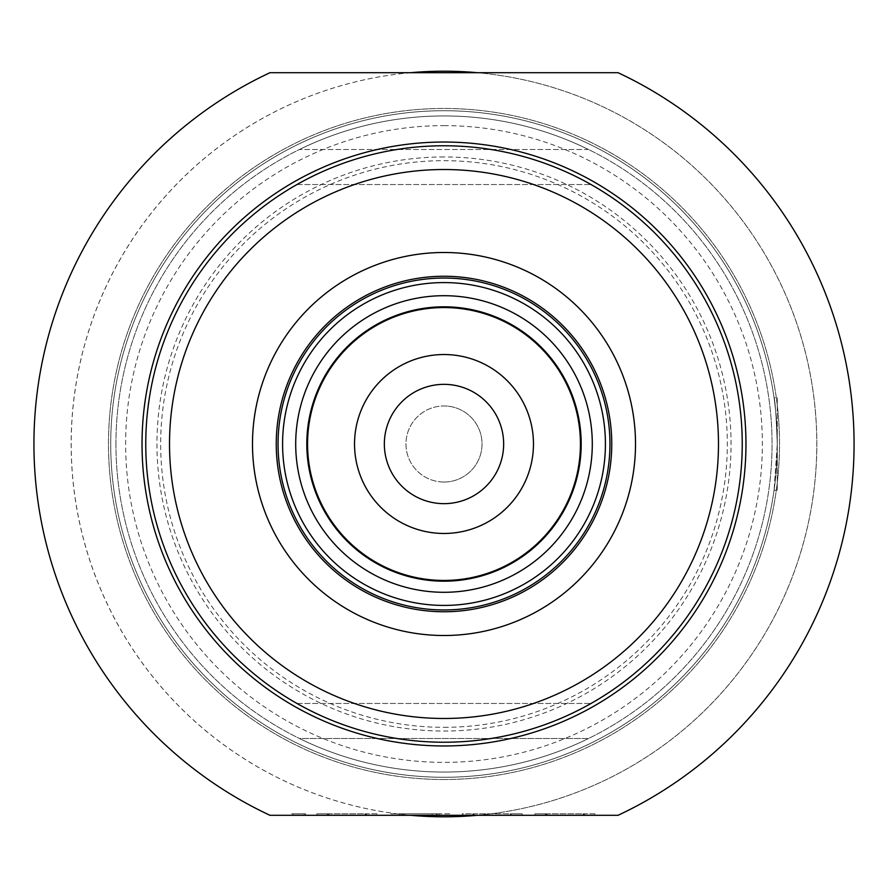 <?xml version="1.0" encoding="UTF-8"?>
<svg xmlns="http://www.w3.org/2000/svg" width="888" height="888" viewBox="0 0 888 888"><rect width="100%" height="100%" fill="white"/><g stroke="black" fill="none" stroke-linecap="round" stroke-linejoin="round"><path stroke-width="0.67" stroke-dasharray="4.44 3.33" d="M291.675 815.306L305.55 815.306L291.675 815.306L291.675 813.808L305.55 813.808L291.675 813.808M305.55 815.306L305.55 813.808M444 503.651A59.651 59.651 0 0 1 384.349 444A59.651 59.651 0 0 1 444 384.349A59.651 59.651 0 0 1 503.651 444A59.651 59.651 0 0 1 444 503.651M444 482.029A38.029 38.029 0 0 1 405.971 444A38.029 38.029 0 0 1 444 405.971A38.029 38.029 0 0 0 405.971 444A38.029 38.029 0 0 0 444 482.029A38.029 38.029 0 0 0 482.029 444A38.029 38.029 0 0 0 444 405.971A38.029 38.029 0 0 1 482.029 444A38.029 38.029 0 0 1 444 482.029M444 307.559A136.441 136.441 0 0 0 307.559 444A136.441 136.441 0 0 0 444 580.441A136.441 136.441 0 0 0 580.441 444A136.441 136.441 0 0 0 444 307.559M777.278 397.769L777.278 490.232L777.278 444L774.059 490.232L777.278 444L777.278 397.769L774.059 397.769C775.135 400.555 776.212 415.961 777.278 444C776.212 415.906 775.135 400.499 774.059 397.769M444 727.328A283.328 283.328 0 0 0 727.328 444A283.328 283.328 0 0 0 444 160.673A283.328 283.328 0 0 0 160.673 444A283.328 283.328 0 0 0 444 727.328M444 742.235A298.235 298.235 0 0 0 742.235 444A298.235 298.235 0 0 0 444 145.765A298.235 298.235 0 0 1 591.042 184.538A298.235 298.235 0 0 0 296.958 184.538A298.235 298.235 0 0 1 444 145.765A298.235 298.235 0 0 0 145.765 444A298.235 298.235 0 0 0 591.042 703.463A298.235 298.235 0 0 1 296.958 703.463A298.235 298.235 0 0 0 444 742.235M444 611.754A167.754 167.754 0 0 1 276.246 444A167.754 167.754 0 0 1 444 276.246A167.754 167.754 0 0 1 611.754 444A167.754 167.754 0 0 1 444 611.754A167.754 167.754 0 0 0 611.754 444A167.754 167.754 0 0 0 444 276.246M444 156.954A287.046 287.046 0 0 0 156.954 444A287.046 287.046 0 0 0 444 731.046A287.046 287.046 0 0 0 731.046 444A287.046 287.046 0 0 0 444 156.954M444 745.964A301.964 301.964 0 0 1 142.036 444A301.964 301.964 0 0 1 444 142.036A301.964 301.964 0 0 1 745.964 444A301.964 301.964 0 0 1 444 745.964M588.522 149.495A328.061 328.061 0 0 0 299.478 149.495A328.061 328.061 0 0 1 588.522 149.495L299.478 149.495L588.522 149.495M115.94 444A328.061 328.061 0 0 1 444 115.94A328.061 328.061 0 0 1 772.061 444A328.061 328.061 0 0 1 444 772.061A328.061 328.061 0 0 1 115.94 444A328.061 328.061 0 0 1 444 115.94A328.061 328.061 0 0 1 772.061 444A328.061 328.061 0 0 1 444 772.061A328.061 328.061 0 0 1 115.94 444M444 125.63A318.37 318.37 0 0 1 762.37 444A318.37 318.37 0 0 1 444 762.37A318.37 318.37 0 0 1 125.63 444A318.37 318.37 0 0 1 444 125.63M444 777.278A333.278 333.278 0 0 0 777.278 444A333.278 333.278 0 0 0 444 110.723A333.278 333.278 0 0 0 110.723 444A333.278 333.278 0 0 0 444 777.278A333.278 333.278 0 0 0 777.278 444A333.278 333.278 0 0 0 444 110.723A333.278 333.278 0 0 0 110.723 444A333.278 333.278 0 0 0 444 777.278M444 816.794A372.794 372.794 0 0 0 816.794 444A372.794 372.794 0 0 0 444 71.207A372.794 372.794 0 0 0 71.207 444A372.794 372.794 0 0 0 444 816.794M477.311 815.306A372.794 372.794 0 0 0 477.311 72.694L269.952 72.694A410.078 410.078 0 0 0 269.952 815.306L618.048 815.306A410.078 410.078 0 0 0 618.048 72.694L477.311 72.694M444 779.52A335.52 335.52 0 0 0 779.52 444A335.52 335.52 0 0 0 444 108.48A335.52 335.52 0 0 0 108.48 444A335.52 335.52 0 0 0 444 779.52A335.52 335.52 0 0 0 779.52 444A335.52 335.52 0 0 0 444 108.48A335.52 335.52 0 0 0 108.48 444A335.52 335.52 0 0 0 444 779.52M410.689 72.694A372.794 372.794 0 0 0 410.689 815.306M546.142 815.306L594.982 815.306L534.965 815.306L546.142 815.306L546.142 813.808L546.142 815.306M511.843 815.306L462.271 815.306L511.843 815.306L511.843 813.808L522.288 813.808L522.288 815.306L522.288 813.808L511.1 813.808L511.1 815.306L511.1 813.808L473.448 813.808L473.448 815.306L473.448 813.808L462.271 813.808L462.271 815.306L462.271 813.808L511.843 813.808M439.149 815.306L392.185 815.306L439.149 815.306L439.149 813.808L449.594 813.808L449.594 815.306L449.594 813.808L389.577 813.808L389.577 815.306L400.011 815.306L389.577 815.306L389.577 813.808L432.068 813.808L432.068 815.306L432.068 813.808L399.533 813.808L399.533 815.306L400.277 815.306L399.533 815.306L399.533 813.808L437.185 813.808L437.185 815.306L436.441 815.306L437.185 815.306L437.185 813.808L392.185 813.808L392.185 815.306L392.185 813.808L439.149 813.808L439.149 815.306M328.061 815.306L376.901 815.306L316.872 815.306L328.061 815.306L328.061 813.808L328.061 815.306M304.207 815.306L293.018 815.306L304.207 815.306L304.207 813.808L304.207 815.306M588.522 738.505L299.478 738.505A328.061 328.061 0 0 0 588.522 738.505L299.478 738.505A328.061 328.061 0 0 0 588.522 738.505M296.958 703.463L591.042 703.463L296.958 703.463M296.958 184.538L591.042 184.538L296.958 184.538M293.018 813.808L293.018 815.306L293.018 813.808L304.207 813.808L293.018 813.808M328.061 813.808L365.712 813.808L365.712 815.306L365.712 813.808L376.901 813.808L376.901 815.306L376.901 813.808L316.872 813.808L316.872 815.306L316.872 813.808L328.061 813.808M546.142 813.808L583.793 813.808L583.793 815.306L583.793 813.808L594.982 813.808L594.982 815.306L594.982 813.808L534.965 813.808L534.965 815.306L534.965 813.808L546.142 813.808M328.804 813.808L328.804 815.306M364.968 813.808L364.968 815.306M366.455 813.808L366.455 815.306M327.317 813.808L327.317 815.306M400.011 813.808L400.011 815.306L400.011 813.808M400.277 813.808L400.277 815.306L400.277 813.808M436.441 813.808L436.441 815.306L436.441 813.808M472.705 813.808L472.705 815.306M510.356 813.808L510.356 815.306M474.192 813.808L474.192 815.306M546.886 813.808L546.886 815.306M583.05 813.808L583.05 815.306M584.548 813.808L584.548 815.306M545.399 813.808L545.399 815.306M777.278 490.232L774.059 490.232"/><path stroke-width="1.33" d="M444 503.651A59.651 59.651 0 0 1 384.349 444A59.651 59.651 0 0 1 444 384.349A59.651 59.651 0 0 1 503.651 444A59.651 59.651 0 0 1 444 503.651M444 307.559A136.441 136.441 0 0 0 307.559 444A136.441 136.441 0 0 0 444 580.441A136.441 136.441 0 0 0 580.441 444A136.441 136.441 0 0 0 444 307.559M444 354.534A89.466 89.466 0 0 0 354.534 444A89.466 89.466 0 0 0 444 533.466A89.466 89.466 0 0 0 533.466 444A89.466 89.466 0 0 0 444 354.534M444 306.815A137.185 137.185 0 0 1 581.185 444A137.185 137.185 0 0 1 444 581.185A137.185 137.185 0 0 1 306.815 444A137.185 137.185 0 0 1 444 306.815M444 276.246A167.754 167.754 0 0 1 611.754 444A167.754 167.754 0 0 1 444 611.754A167.754 167.754 0 0 1 276.246 444A167.754 167.754 0 0 1 444 276.246A167.754 167.754 0 0 0 276.246 444A167.754 167.754 0 0 0 444 611.754M444 145.765A298.235 298.235 0 0 1 742.235 444A298.235 298.235 0 0 1 444 742.235A298.235 298.235 0 0 1 145.765 444A298.235 298.235 0 0 1 444 145.765A298.235 298.235 0 0 0 145.765 444A298.235 298.235 0 0 0 444 742.235M444 745.964A301.964 301.964 0 0 1 142.036 444A301.964 301.964 0 0 1 444 142.036A301.964 301.964 0 0 1 745.964 444A301.964 301.964 0 0 1 444 745.964M477.311 72.694A372.794 372.794 0 0 0 410.689 72.694M410.689 815.306A372.794 372.794 0 0 0 477.311 815.306M618.048 815.306A410.078 410.078 0 0 0 618.048 72.694L269.952 72.694A410.078 410.078 0 0 0 269.952 815.306L618.048 815.306M444 295.704A148.296 148.296 0 0 1 592.296 444A148.296 148.296 0 0 1 444 592.296A148.296 148.296 0 0 1 295.704 444A148.296 148.296 0 0 1 444 295.704M444 282.584A161.416 161.416 0 0 1 605.416 444A161.416 161.416 0 0 1 444 605.416A161.416 161.416 0 0 1 282.584 444A161.416 161.416 0 0 1 444 282.584M444 278.044A165.956 165.956 0 0 1 609.956 444A165.956 165.956 0 0 1 444 609.956A165.956 165.956 0 0 1 278.044 444A165.956 165.956 0 0 1 444 278.044M444 635.508A191.508 191.508 0 0 1 252.492 444A191.508 191.508 0 0 1 444 252.492A191.508 191.508 0 0 1 635.508 444A191.508 191.508 0 0 1 444 635.508M444 169.519A274.481 274.481 0 0 1 718.481 444A274.481 274.481 0 0 1 444 718.481A274.481 274.481 0 0 1 169.519 444A274.481 274.481 0 0 1 444 169.519"/></g></svg>
